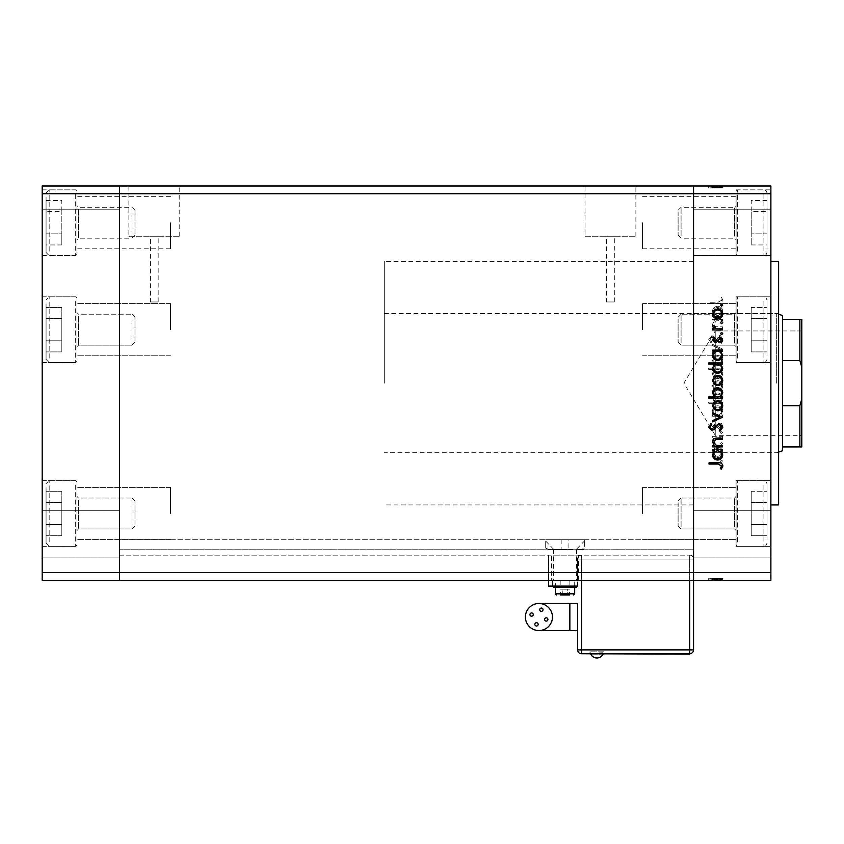 <?xml version="1.0" encoding="UTF-8"?>
<svg xmlns="http://www.w3.org/2000/svg" width="844" height="844" viewBox="0 0 844 844"><rect width="100%" height="100%" fill="white"/><g stroke="black" fill="none" stroke-linecap="round" stroke-linejoin="round"><path stroke-width="0.63" stroke-dasharray="4.22 3.17" d="M119.51 329.677L119.51 303.587L119.51 329.677M170.541 329.677L170.541 303.587L170.541 329.677M119.51 222.721L119.51 248.822L119.51 222.721M170.541 222.721L170.541 248.822L170.541 222.721M119.51 513.5L119.51 487.399L119.51 513.5M170.541 513.5L170.541 487.399L170.541 513.5M693.557 329.677L693.557 303.587L693.557 329.677M642.537 329.677L642.537 303.587L642.537 329.677M693.557 222.721L693.557 248.822L693.557 222.721M642.537 222.721L642.537 248.822L642.537 222.721M693.557 513.5L693.557 487.399L693.557 513.5M642.537 513.5L642.537 487.399L642.537 513.5M119.51 551.565L119.51 539.706L119.51 551.565M693.557 551.565L693.557 580.303L119.51 580.303L693.557 580.303L693.557 186.007L119.51 186.007L119.51 193.73L119.51 186.007L42.2 186.007L42.2 580.303L119.51 580.303L119.51 193.73L119.51 580.303L693.557 580.303L693.557 551.565M150.443 301.973L158.166 301.973L150.443 301.973L150.443 236.257L158.166 236.257L150.443 236.257M158.166 301.973L158.166 236.257M606.583 301.973L614.316 301.973L606.583 301.973L606.583 236.257L614.316 236.257L606.583 236.257M614.316 301.973L614.316 236.257M585.019 236.257L635.891 236.257L585.019 236.257L585.019 186.007L635.891 186.007L585.019 186.007M635.891 236.257L635.891 186.007M128.868 236.257L179.74 236.257L128.868 236.257L128.868 186.007L179.74 186.007L128.868 186.007M179.74 236.257L179.74 186.007M119.51 383.155L119.51 261.387L119.51 383.155M693.557 383.155L693.557 261.387L693.557 383.155M693.557 549.76L693.557 539.706L693.557 549.76L119.51 549.76L693.557 549.76M42.2 193.73L693.557 193.73L693.557 572.57L770.878 572.57L770.878 580.303L693.557 580.303L693.557 559.034L693.557 580.303L693.557 572.57L42.2 572.57M119.51 555.173L693.557 555.173L119.51 555.173M119.51 539.706L693.557 539.706L119.51 539.706M801.8 330.964L715.248 330.964L715.248 435.335L683.893 383.155L715.248 330.964L715.248 435.335L801.8 435.335L801.8 330.964L801.8 435.335M384.305 383.155L384.305 261.387L384.305 383.155M776.67 383.155L776.67 313.567L776.67 383.155M799.869 446.93L782.472 446.93L782.472 360.61L782.472 405.69L799.869 405.69L799.869 446.93L801.8 446.93L801.8 398.969L799.869 405.69M782.472 315.498L782.472 319.37L799.869 319.37L799.869 360.61L801.8 367.33L801.8 398.969M799.869 360.61L782.472 360.61L782.472 319.37M801.8 367.33L801.8 319.37L799.869 319.37M782.472 446.93L782.472 450.801M782.472 360.61L782.472 405.69M76.994 329.677L76.994 296.814L76.994 329.677M76.994 222.721L76.994 255.584L76.994 222.721M76.994 513.5L76.994 480.637L76.994 513.5M42.2 513.5L42.2 480.637L42.2 513.5M42.2 329.677L42.2 296.814L42.2 329.677M42.2 222.721L42.2 255.584L42.2 222.721M42.2 533.914L42.2 510.715L42.2 533.914M119.51 533.914L119.51 510.715L119.51 533.914M42.2 232.385L42.2 255.584L42.2 232.385M119.51 232.385L119.51 255.584L119.51 232.385M778.611 504.923L778.611 261.387M770.878 383.155L770.878 504.923L770.878 383.155M736.084 329.677L736.084 296.814L736.084 329.677M736.084 222.721L736.084 255.584L736.084 222.721M736.084 513.5L736.084 480.637L736.084 513.5M770.878 513.5L770.878 480.637L770.878 513.5M770.878 329.677L770.878 296.814L770.878 329.677M770.878 222.721L770.878 255.584L770.878 222.721M770.878 232.385L770.878 255.584L770.878 232.385M693.557 232.385L693.557 255.584L693.557 232.385M770.878 533.914L770.878 510.715L770.878 533.914M693.557 533.914L693.557 510.715L693.557 533.914M722.559 320.636L722.559 319.412L712.663 319.412L712.663 320.636L714.446 320.636L712.494 324.391C712.927 327.113 714.604 328.348 717.505 328.094L722.559 328.094L722.559 326.871L715.649 326.733L713.707 324.18L716.324 320.815L722.559 320.636L722.559 319.412L712.663 319.412L712.663 320.636L714.446 320.636L712.494 324.391C712.927 327.113 714.604 328.348 717.505 328.094L722.559 328.094L722.559 326.871L715.649 326.733L713.707 324.18L716.324 320.815L722.559 320.636M719.236 343.012L722.897 339.14L719.943 335.026L719.257 336.176L721.514 339.14L719.225 341.788L717.896 341.303L713.897 336.651L711.84 335.891L708.675 339.225L710.964 342.833L711.798 341.736L710.068 339.098L711.777 337.104L719.236 343.012L722.897 339.14L719.943 335.026L719.257 336.176L721.514 339.14L719.225 341.788L717.896 341.303L713.897 336.651L711.84 335.891L708.675 339.225L710.964 342.833L711.798 341.736L710.068 339.098L711.777 337.104L719.236 343.012M722.559 349.078L712.663 344.394L712.663 345.713L719.869 348.994L712.663 352.275L712.663 353.583L722.559 349.078L712.663 344.394L712.663 345.713L719.869 348.994L712.663 352.275L712.663 353.583L722.559 349.078M717.643 355.493L714.129 356.854L712.494 360.62L714.119 364.376L717.643 365.726C720.765 365.441 722.464 363.743 722.728 360.62C722.475 357.487 720.776 355.788 717.643 355.493L714.129 356.854L712.494 360.62L714.119 364.376L717.643 365.726C720.765 365.441 722.464 363.743 722.728 360.62C722.475 357.487 720.776 355.788 717.643 355.493M717.643 380.644L714.129 382.005L712.494 385.771L714.119 389.527L717.643 390.877C720.765 390.593 722.464 388.894 722.728 385.771C722.475 382.648 720.776 380.939 717.643 380.644L714.129 382.005L712.494 385.771L714.119 389.527L717.643 390.877C720.765 390.593 722.464 388.894 722.728 385.771C722.475 382.648 720.776 380.939 717.643 380.644M714.499 414.995L712.663 414.995L712.663 416.208L722.559 416.208L722.559 414.995L720.839 414.995L722.728 410.954C722.443 407.81 720.723 406.091 717.579 405.795C714.467 406.122 712.769 407.852 712.494 410.996L714.499 414.995L712.663 414.995L712.663 416.208L722.559 416.208L722.559 414.995L720.839 414.995L722.728 410.954C722.443 407.81 720.723 406.091 717.579 405.795C714.467 406.122 712.769 407.852 712.494 410.996L714.499 414.995M722.728 461.214L721.599 460.096L720.47 461.214L721.599 462.343L722.728 461.214L721.599 460.096L720.47 461.214L721.599 462.343L722.728 461.214M770.878 572.57L770.878 186.007L693.557 186.007L693.557 193.73L770.878 193.73M717.643 447.257L714.129 448.607L712.494 452.373L714.119 456.129L717.643 457.49C720.765 457.205 722.464 455.496 722.728 452.373C722.475 449.251 720.776 447.542 717.643 447.257L714.129 448.607L712.494 452.373L714.119 456.129L717.643 457.49C720.765 457.205 722.464 455.496 722.728 452.373C722.475 449.251 720.776 447.542 717.643 447.257M722.728 443.701L721.599 442.572L720.47 443.701L721.599 444.83L722.728 443.701L721.599 442.572L720.47 443.701L721.599 444.83L722.728 443.701M722.559 437.54L722.559 436.327L712.663 436.327L712.663 437.54L714.119 437.54L712.494 439.956L712.832 441.011L713.887 440.346L715.839 437.762L722.559 437.54L722.559 436.327L712.663 436.327L712.663 437.54L714.119 437.54L712.494 439.956L712.832 441.011L715.839 437.762L722.559 437.54M722.728 432.772L721.599 431.643L720.47 432.772L721.599 433.9L722.728 432.772L721.599 431.643L720.47 432.772L721.599 433.9L722.728 432.772M715.09 423.836L712.494 426.336L713.897 428.868L714.752 428.045L713.707 426.336L715.037 425.049L718.339 428.583L719.869 429.047L722.728 426.146L721.388 423.319L720.47 424.121L721.514 426.083L719.921 427.824L716.609 424.289L715.09 423.836L712.494 426.336L713.897 428.868L714.752 428.045L713.707 426.336L715.037 425.049L718.339 428.583L719.869 429.047L722.728 426.146L721.388 423.319L720.47 424.121L721.514 426.083L719.921 427.824L716.609 424.289L715.09 423.836M714.583 402.155L708.675 402.155L708.675 403.369L722.559 403.369L722.559 402.155L720.839 402.155L722.728 398.115C722.443 394.971 720.723 393.262 717.579 392.966C714.467 393.283 712.769 395.024 712.494 398.157L714.583 402.155L708.675 402.155L708.675 403.369L722.559 403.369L722.559 402.155L720.839 402.155L722.728 398.115C722.443 394.971 720.723 393.262 717.579 392.966C714.467 393.283 712.769 395.024 712.494 398.157L714.583 402.155M720.723 369.377L722.559 369.377L722.559 368.163L708.675 368.163L708.675 369.377L714.457 369.377L712.494 373.407C712.779 376.551 714.488 378.27 717.632 378.566C720.755 378.249 722.453 376.508 722.728 373.364L720.723 369.377L722.559 369.377L722.559 368.163L708.675 368.163L708.675 369.377L714.457 369.377L712.494 373.407C712.779 376.551 714.488 378.27 717.632 378.566C720.755 378.249 722.453 376.508 722.728 373.364L720.723 369.377M714.499 315.424L712.663 315.424L712.663 316.637L722.559 316.637L722.559 315.424L720.839 315.424L722.728 311.394C722.443 308.25 720.723 306.53 717.579 306.235C714.467 306.562 712.769 308.292 712.494 311.425L714.499 315.424L712.663 315.424L712.663 316.637L722.559 316.637L722.559 315.424L720.839 315.424L722.728 311.394C722.443 308.25 720.723 306.53 717.579 306.235C714.467 306.562 712.769 308.292 712.494 311.425L714.499 315.424M721.514 300.369L718.022 302.247L709.023 302.247L709.023 303.46L718.16 303.46C720.871 303.829 722.453 302.774 722.897 300.306L721.335 297.035L720.301 297.753L721.514 300.369L718.022 302.247L709.023 302.247L709.023 303.46L718.16 303.46C720.871 303.829 722.453 302.774 722.897 300.306L721.335 297.035L720.301 297.753L721.514 300.369M712.832 578.362L722.559 578.362L722.559 580.303L712.494 580.303L722.897 580.303L708.675 580.303L722.728 580.303L708.675 580.303L722.728 580.303L712.494 580.303L722.559 580.303L722.559 578.362L712.663 578.362L712.663 580.303L712.663 578.362L714.119 578.362L714.129 580.303L714.119 578.362L712.494 578.362L712.494 580.303L712.494 578.362L717.643 578.362L717.643 580.303L713.707 580.303L721.514 580.303L709.023 580.303L722.897 580.303L713.707 580.303L721.514 580.303L713.707 580.303L721.514 580.303L713.707 580.303L721.514 580.303L713.707 580.303L721.514 580.303L717.643 580.303L717.643 578.362L722.728 578.362L722.728 580.303L722.728 578.362L721.599 578.362L721.599 580.303L721.599 578.362L720.47 578.362L720.47 580.303L720.47 578.362L722.728 578.362L714.129 578.362L714.119 580.303L714.129 578.362L712.494 578.362L712.832 580.303M712.832 187.938L722.559 187.938L722.559 186.007L712.494 186.007L722.897 186.007L708.675 186.007L722.728 186.007L708.675 186.007L722.728 186.007L712.494 186.007L722.559 186.007L722.559 187.938L712.663 187.938L712.663 186.007L712.663 187.938L714.119 187.938L714.129 186.007L714.119 187.938L712.494 187.938L712.494 186.007L712.494 187.938L717.643 187.938L717.643 186.007L713.707 186.007L721.514 186.007L709.023 186.007L722.897 186.007L713.707 186.007L721.514 186.007L713.707 186.007L721.514 186.007L713.707 186.007L721.514 186.007L713.707 186.007L721.514 186.007L717.643 186.007L717.643 187.938L722.728 187.938L722.728 186.007L722.728 187.938L721.599 187.938L721.599 186.007L721.599 187.938L720.47 187.938L720.47 186.007L720.47 187.938L722.728 187.938L714.129 187.938L714.119 186.007L714.129 187.938L712.494 187.938L712.832 186.007M778.611 383.155L778.611 452.732L778.611 383.155M721.388 187.938L712.494 187.938L717.643 187.938L717.643 186.007L717.643 187.938L717.643 186.007L717.643 187.938L722.728 187.938L722.728 186.007L722.728 187.938L721.599 187.938L721.599 186.007L721.599 187.938L720.47 187.938L722.728 187.938L721.599 187.938L721.599 186.007L721.599 187.938L720.47 187.938L720.47 186.007L720.47 187.938L722.728 187.938L722.728 186.007L722.728 187.938L721.388 187.938L721.388 186.007M715.037 187.938L722.728 187.938L712.494 187.938L714.752 187.938L713.707 187.938L713.707 186.007L717.6 186.007L713.707 186.007L713.707 187.938L713.707 186.007L713.707 187.938L715.037 187.938L715.037 186.007M714.583 187.938L722.728 187.938L717.643 187.938L721.514 187.938L721.514 186.007L717.632 186.007L721.514 186.007L721.514 187.938L717.632 187.938L721.514 187.938L721.514 186.007L721.514 187.938L713.707 187.938L717.6 187.938L717.632 186.007L717.6 187.938L721.514 187.938L712.494 187.938L712.494 186.007L712.494 187.938L714.499 187.938L714.499 186.007L714.499 187.938L712.663 187.938L712.663 186.007L712.663 187.938L722.559 187.938L722.559 186.007L722.559 187.938L720.839 187.938L720.839 186.007L720.839 187.938L722.728 187.938L722.728 186.007L722.728 187.938L717.579 187.938L717.579 186.007L717.579 187.938L712.494 187.938L712.494 186.007L712.494 187.938L714.583 187.938L714.583 186.007M713.887 187.938L713.887 186.007M715.839 187.938L715.839 186.007M711.84 187.938L722.897 187.938L713.897 187.938L713.897 186.007L713.897 187.938L711.84 187.938L711.84 186.007M714.752 187.938L714.752 186.007M715.934 187.938L715.934 186.007M718.339 187.938L718.339 186.007M719.869 187.938L719.869 186.007L719.869 187.938L712.663 187.938L712.663 186.007L712.663 187.938L719.869 187.938M719.921 187.938L719.921 186.007L719.943 187.938M715.649 187.938L718.982 187.938L718.982 186.007L718.982 187.938L722.559 187.938L722.559 186.007L722.559 187.938L722.559 186.007L722.559 187.938L722.559 186.007L722.559 187.938L712.663 187.938L712.663 186.007L712.663 187.938L722.559 187.938L722.559 186.007L722.559 187.938L712.663 187.938L712.663 186.007L712.663 187.938L714.446 187.938L714.457 186.007L714.446 187.938L712.494 187.938L712.494 186.007L712.494 187.938L712.494 186.007L712.494 187.938L722.559 187.938L722.559 186.007L722.559 187.938L715.649 187.938L715.649 186.007M717.959 187.938L717.959 186.007M716.609 187.938L716.609 186.007M715.09 187.938L715.09 186.007M708.675 187.938L708.675 186.007M717.632 187.938L717.632 186.007L717.59 187.938L717.632 186.007L717.632 187.938L721.514 187.938L721.514 186.007L721.514 187.938L721.514 186.007L721.514 187.938L713.707 187.938L713.707 186.007L713.707 187.938L713.707 186.007L713.707 187.938L713.707 186.007L713.707 187.938L717.6 187.938L717.6 186.007M714.119 187.938L714.119 186.007M717.643 187.938L717.643 186.007L717.643 187.938M722.728 187.938L712.494 187.938L722.728 187.938L722.728 186.007M720.723 187.938L720.723 186.007M721.335 187.938L709.023 187.938L722.897 187.938L722.897 186.007L722.897 187.938L721.335 187.938L721.335 186.007M719.257 187.938L719.257 186.007L719.236 187.938M717.896 187.938L717.896 186.007M710.964 187.938L710.964 186.007M711.798 187.938L711.798 186.007M710.068 187.938L710.068 186.007M711.777 187.938L711.777 186.007M713.528 187.938L713.528 186.007M714.868 187.938L714.868 186.007M716.324 187.938L716.324 186.007M712.663 187.938L712.663 186.007L712.663 187.938M722.559 187.938L722.559 186.007L722.559 187.938M720.839 187.938L720.839 186.007M717.579 187.938L717.579 186.007M721.514 187.938L721.514 186.007L721.514 187.938M709.023 187.938L709.023 186.007L709.023 187.938M720.301 187.938L720.301 186.007M721.314 187.938L721.314 186.007M721.388 578.362L712.494 578.362L717.643 578.362L717.643 580.303L717.643 578.362L717.643 580.303L717.643 578.362L722.728 578.362L722.728 580.303L722.728 578.362L721.599 578.362L721.599 580.303L721.599 578.362L720.47 578.362L722.728 578.362L721.599 578.362L721.599 580.303L721.599 578.362L720.47 578.362L720.47 580.303L720.47 578.362L722.728 578.362L722.728 580.303L722.728 578.362L721.388 578.362L721.388 580.303M715.037 578.362L722.728 578.362L712.494 578.362L714.752 578.362L713.707 578.362L713.707 580.303L717.6 580.303L713.707 580.303L713.707 578.362L713.707 580.303L713.707 578.362L715.037 578.362L715.037 580.303M714.583 578.362L722.728 578.362L717.643 578.362L721.514 578.362L721.514 580.303L717.632 580.303L721.514 580.303L721.514 578.362L717.632 578.362L721.514 578.362L721.514 580.303L721.514 578.362L713.707 578.362L717.6 578.362L717.632 580.303L717.6 578.362L721.514 578.362L712.494 578.362L712.494 580.303L712.494 578.362L714.499 578.362L714.499 580.303L714.499 578.362L712.663 578.362L712.663 580.303L712.663 578.362L722.559 578.362L722.559 580.303L722.559 578.362L720.839 578.362L720.839 580.303L720.839 578.362L722.728 578.362L722.728 580.303L722.728 578.362L717.579 578.362L717.579 580.303L717.579 578.362L712.494 578.362L712.494 580.303L712.494 578.362L714.583 578.362L714.583 580.303M713.887 578.362L713.887 580.303M715.839 578.362L715.839 580.303M711.84 578.362L722.897 578.362L713.897 578.362L713.897 580.303L713.897 578.362L711.84 578.362L711.84 580.303M714.752 578.362L714.752 580.303M715.934 578.362L715.934 580.303M718.339 578.362L718.339 580.303M719.869 578.362L719.869 580.303L719.869 578.362L712.663 578.362L712.663 580.303L712.663 578.362L719.869 578.362M719.921 578.362L719.921 580.303L719.943 578.362M715.649 578.362L718.982 578.362L718.982 580.303L718.982 578.362L722.559 578.362L722.559 580.303L722.559 578.362L722.559 580.303L722.559 578.362L722.559 580.303L722.559 578.362L712.663 578.362L712.663 580.303L712.663 578.362L722.559 578.362L722.559 580.303L722.559 578.362L712.663 578.362L712.663 580.303L712.663 578.362L714.446 578.362L714.457 580.303L714.446 578.362L712.494 578.362L712.494 580.303L712.494 578.362L712.494 580.303L712.494 578.362L722.559 578.362L722.559 580.303L722.559 578.362L715.649 578.362L715.649 580.303M717.959 578.362L717.959 580.303M716.609 578.362L716.609 580.303M715.09 578.362L715.09 580.303M708.675 578.362L708.675 580.303M717.632 578.362L717.632 580.303L717.59 578.362L717.632 580.303L717.632 578.362L721.514 578.362L721.514 580.303L721.514 578.362L721.514 580.303L721.514 578.362L713.707 578.362L713.707 580.303L713.707 578.362L713.707 580.303L713.707 578.362L713.707 580.303L713.707 578.362L717.6 578.362L717.6 580.303M714.119 578.362L714.119 580.303M717.643 578.362L717.643 580.303L717.643 578.362M722.728 578.362L712.494 578.362L722.728 578.362L722.728 580.303M720.723 578.362L720.723 580.303M721.335 578.362L709.023 578.362L722.897 578.362L722.897 580.303L722.897 578.362L721.335 578.362L721.335 580.303M719.257 578.362L719.257 580.303L719.236 578.362M717.896 578.362L717.896 580.303M710.964 578.362L710.964 580.303M711.798 578.362L711.798 580.303M710.068 578.362L710.068 580.303M711.777 578.362L711.777 580.303M713.528 578.362L713.528 580.303M714.868 578.362L714.868 580.303M716.324 578.362L716.324 580.303M712.663 578.362L712.663 580.303L712.663 578.362M722.559 578.362L722.559 580.303L722.559 578.362M720.839 578.362L720.839 580.303M717.579 578.362L717.579 580.303M721.514 578.362L721.514 580.303L721.514 578.362M709.023 578.362L709.023 580.303L709.023 578.362M720.301 578.362L720.301 580.303M721.314 578.362L721.314 580.303M721.599 306.214L720.47 305.085L721.599 303.956L722.728 305.085L721.599 306.214M714.129 317.692L712.494 313.926L714.119 310.17L717.643 308.809C720.765 309.094 722.464 310.803 722.728 313.926C722.475 317.049 720.776 318.758 717.643 319.043L714.129 317.692M721.514 313.926C721.314 311.541 720.027 310.244 717.643 310.022C715.258 310.244 713.95 311.541 713.707 313.926C713.95 316.31 715.258 317.608 717.643 317.829C720.027 317.608 721.314 316.31 721.514 313.926M721.599 323.727L720.47 322.598L721.599 321.469L722.728 322.598L721.599 323.727M722.559 329.972L712.663 329.972L712.663 328.759L714.119 328.759L712.494 326.343L712.832 325.288L715.839 328.538L722.559 328.759L722.559 329.972M721.599 334.657L720.47 333.528L721.599 332.399L722.728 333.528L721.599 334.657M712.494 339.963L713.897 337.431L714.752 338.254L713.707 339.963L715.037 341.25L718.339 337.716L719.869 337.262L722.728 340.153L721.388 342.981L720.47 342.179L721.514 340.216L719.921 338.476L716.609 342.01L715.09 342.464L712.494 339.963M712.663 351.304L712.663 350.091L722.559 350.091L722.559 351.304L720.839 351.304L722.728 355.345C722.443 358.489 720.723 360.209 717.579 360.504C714.467 360.177 712.769 358.447 712.494 355.313L714.499 351.304L712.663 351.304M721.514 355.303C721.335 352.866 720.037 351.537 717.632 351.304C715.206 351.526 713.897 352.855 713.707 355.292C713.908 357.698 715.206 359.027 717.6 359.291C719.985 359.027 721.293 357.698 721.514 355.303M708.675 364.144L708.675 362.931L722.559 362.931L722.559 364.144L720.839 364.144L722.728 368.184C722.443 371.328 720.723 373.048 717.579 373.333C714.467 373.016 712.769 371.286 712.494 368.142L714.583 364.144L708.675 364.144M721.514 368.142C721.335 365.705 720.037 364.376 717.632 364.144C715.206 364.365 713.897 365.695 713.707 368.132C713.908 370.537 715.206 371.866 717.6 372.12C719.985 371.866 721.293 370.537 721.514 368.142M714.129 384.294L712.494 380.528L714.119 376.772L717.643 375.422C720.765 375.707 722.464 377.405 722.728 380.528C722.475 383.661 720.776 385.36 717.643 385.655L714.129 384.294M721.514 380.538C721.314 378.154 720.027 376.857 717.643 376.635C715.258 376.857 713.95 378.154 713.707 380.538C713.95 382.923 715.258 384.22 717.643 384.442C720.027 384.22 721.314 382.912 721.514 380.538M722.559 396.923L722.559 398.146L708.675 398.146L708.675 396.923L714.457 396.923L712.494 392.893C712.779 389.749 714.488 388.029 717.632 387.734C720.755 388.061 722.453 389.791 722.728 392.935L720.723 396.923L722.559 396.923M713.707 392.924C713.897 395.361 715.184 396.691 717.59 396.923C720.016 396.712 721.325 395.382 721.514 392.945C721.314 390.54 720.016 389.211 717.632 388.947C715.237 389.211 713.929 390.529 713.707 392.924M714.129 409.445L712.494 405.679L714.119 401.923L717.643 400.573C720.765 400.858 722.464 402.556 722.728 405.679C722.475 408.812 720.776 410.511 717.643 410.806L714.129 409.445M721.514 405.69C721.314 403.305 720.027 402.008 717.643 401.786C715.258 402.008 713.95 403.305 713.707 405.69C713.95 408.074 715.258 409.372 717.643 409.593C720.027 409.372 721.314 408.063 721.514 405.69M722.559 417.4L712.663 421.905L712.663 420.586L719.869 417.305L712.663 414.024L712.663 412.716L722.559 417.4M722.897 427.159L719.943 431.273L719.257 430.134L721.514 427.159L719.225 424.511L717.896 424.996L713.897 429.649L711.84 430.408L708.675 427.075L710.964 423.466L711.798 424.564L710.068 427.212L711.777 429.195L719.236 423.298L722.897 427.159M722.559 446.887L712.663 446.887L712.663 445.674L714.446 445.674L712.494 441.908C712.927 439.186 714.604 437.952 717.505 438.215L722.559 438.215L722.559 439.429L715.649 439.566L713.707 442.119L716.324 445.484L722.559 445.674L722.559 446.887M712.663 450.875L712.663 449.662L722.559 449.662L722.559 450.875L720.839 450.875L722.728 454.916C722.443 458.06 720.723 459.769 717.579 460.064C714.467 459.737 712.769 458.007 712.494 454.874L714.499 450.875L712.663 450.875M721.514 454.863C721.335 452.437 720.037 451.097 717.632 450.875C715.206 451.097 713.897 452.416 713.707 454.853C713.908 457.258 715.206 458.598 717.6 458.851C719.985 458.587 721.293 457.258 721.514 454.863M718.022 464.052L709.023 464.052L709.023 462.839L718.16 462.839C720.871 462.47 722.453 463.525 722.897 465.993L721.335 469.264L720.301 468.547L721.514 465.93L718.022 464.052M721.514 452.373C721.314 454.758 720.027 456.055 717.643 456.277C715.258 456.055 713.95 454.758 713.707 452.373C713.95 449.989 715.258 448.691 717.643 448.47C720.027 448.691 721.314 449.989 721.514 452.373C721.314 454.758 720.027 456.055 717.643 456.277C715.258 456.055 713.95 454.758 713.707 452.373C713.95 449.989 715.258 448.691 717.643 448.47C720.027 448.691 721.314 449.989 721.514 452.373M721.514 410.996C721.335 413.433 720.037 414.763 717.632 414.995C715.206 414.773 713.897 413.444 713.707 411.007C713.908 408.601 715.206 407.272 717.6 407.008C719.985 407.272 721.293 408.601 721.514 410.996C721.335 413.433 720.037 414.763 717.632 414.995C715.206 414.773 713.897 413.444 713.707 411.007C713.908 408.601 715.206 407.272 717.6 407.008C719.985 407.272 721.293 408.601 721.514 410.996M721.514 398.157C721.335 400.594 720.037 401.934 717.632 402.155C715.206 401.934 713.897 400.605 713.707 398.168C713.908 395.762 715.206 394.433 717.6 394.18C719.985 394.443 721.293 395.762 721.514 398.157C721.335 400.594 720.037 401.934 717.632 402.155C715.206 401.934 713.897 400.605 713.707 398.168C713.908 395.762 715.206 394.433 717.6 394.18C719.985 394.443 721.293 395.762 721.514 398.157M721.514 385.761C721.314 388.145 720.027 389.443 717.643 389.664C715.258 389.443 713.95 388.145 713.707 385.761C713.95 383.387 715.258 382.079 717.643 381.857C720.027 382.079 721.314 383.387 721.514 385.761C721.314 388.145 720.027 389.443 717.643 389.664C715.258 389.443 713.95 388.145 713.707 385.761C713.95 383.387 715.258 382.079 717.643 381.857C720.027 382.079 721.314 383.387 721.514 385.761M713.707 373.375C713.897 370.938 715.184 369.609 717.59 369.377C720.016 369.588 721.325 370.917 721.514 373.354C721.314 375.759 720.016 377.089 717.632 377.352C715.237 377.099 713.929 375.77 713.707 373.375C713.897 370.938 715.184 369.609 717.59 369.377C720.016 369.588 721.325 370.917 721.514 373.354C721.314 375.759 720.016 377.089 717.632 377.352C715.237 377.099 713.929 375.77 713.707 373.375M721.514 360.61C721.314 362.994 720.027 364.291 717.643 364.513C715.258 364.291 713.95 362.994 713.707 360.61C713.95 358.225 715.258 356.928 717.643 356.706C720.027 356.928 721.314 358.236 721.514 360.61C721.314 362.994 720.027 364.291 717.643 364.513C715.258 364.291 713.95 362.994 713.707 360.61C713.95 358.225 715.258 356.928 717.643 356.706C720.027 356.928 721.314 358.236 721.514 360.61M721.514 311.436C721.335 313.873 720.037 315.202 717.632 315.424C715.206 315.213 713.897 313.884 713.707 311.447C713.908 309.041 715.206 307.701 717.6 307.448C719.985 307.712 721.293 309.041 721.514 311.436C721.335 313.873 720.037 315.202 717.632 315.424C715.206 315.213 713.897 313.884 713.707 311.447C713.908 309.041 715.206 307.701 717.6 307.448C719.985 307.712 721.293 309.041 721.514 311.436M525.411 617.017A13.525 13.525 0 0 0 538.936 630.552A13.525 13.525 0 0 0 552.461 617.017A13.525 13.525 0 0 0 538.936 603.492A13.525 13.525 0 0 0 525.411 617.017A13.525 13.525 0 0 1 538.936 603.492M603.08 654.132L590.758 654.132L603.08 654.132M534.853 624.36A1.646 1.646 0 0 0 536.499 626.005A1.646 1.646 0 0 0 538.145 624.36A1.646 1.646 0 0 0 536.499 622.714A1.646 1.646 0 0 0 534.853 624.36M544.633 619.454A1.646 1.646 0 0 0 546.268 621.1A1.646 1.646 0 0 0 547.914 619.454A1.646 1.646 0 0 0 546.268 617.819A1.646 1.646 0 0 0 544.633 619.454M539.727 609.684A1.646 1.646 0 0 0 541.373 611.33A1.646 1.646 0 0 0 543.019 609.684A1.646 1.646 0 0 0 541.373 608.039A1.646 1.646 0 0 0 539.727 609.684M529.958 614.59A1.646 1.646 0 0 0 531.593 616.226A1.646 1.646 0 0 0 533.239 614.59A1.646 1.646 0 0 0 531.593 612.944A1.646 1.646 0 0 0 529.958 614.59M565.026 580.303L553.432 580.303L565.026 580.303M553.432 586.485L576.621 586.485M553.432 587.255L576.621 587.255M560.564 589.186L562.8 589.186L560.564 589.186L560.564 594.988L569.489 594.988L567.263 594.988L569.489 594.988L569.489 589.186L567.263 589.186L569.489 589.186M565.026 549.37L553.432 549.37L565.026 549.37M551.501 580.303L578.562 580.303L551.501 580.303L551.501 555.173L578.562 555.173L551.501 555.173M578.562 580.303L578.562 555.173M555.363 586.095L574.69 586.095L555.363 586.095L555.363 580.303L574.69 580.303L555.363 580.303M574.69 586.095L574.69 580.303M577.591 586.095L577.591 559.034L577.591 586.095L548.6 586.095L548.6 555.173L552.461 555.173L548.6 555.173L548.6 580.303M577.591 603.492L577.591 630.552L577.591 603.492M689.696 580.303L689.696 559.034L577.591 559.034L577.591 580.303L577.591 559.034A3.861 3.861 0 0 1 581.463 555.173L689.696 555.173L581.463 555.173A3.861 3.861 0 0 0 577.591 559.034A3.861 3.861 0 0 1 581.463 555.173A3.861 3.861 0 0 0 577.591 559.034A3.861 3.861 0 0 1 581.463 555.173A3.861 3.861 0 0 0 577.591 559.034L581.463 559.034L581.463 580.303M584.354 541.088L584.354 547.956L583.394 549.37L581.685 549.37L584.354 547.956L584.354 539.706L584.354 541.088L576.294 549.37L583.394 549.37M568.898 539.706L545.699 539.706L584.354 539.706L568.898 539.706L568.898 549.37L546.669 549.37L548.368 549.37L545.699 547.956L546.669 549.37M553.759 549.37L545.699 541.088L545.699 547.956L545.699 541.088M568.898 549.37L581.685 549.37M561.165 539.706L561.165 549.37L548.368 549.37M561.165 549.37L576.294 549.37M562.8 594.988L567.263 594.988L562.8 594.988L562.8 589.186L567.263 589.186L567.263 594.988L567.263 589.186L562.8 589.186L562.8 594.988M565.026 586.485L569.858 586.485L565.026 586.485M689.696 555.173A3.861 3.861 0 0 1 693.557 559.034L689.696 559.034L689.696 649.88L581.463 649.88L581.463 559.034L689.696 559.034L689.696 555.173A3.861 3.861 0 0 1 693.557 559.034A3.861 3.861 0 0 0 689.696 555.173L689.696 559.034L693.557 559.034M581.463 653.741L689.696 654.132L689.696 649.88L693.557 649.88A3.861 3.861 0 0 1 689.696 653.741L581.463 653.741L581.463 649.88L577.591 649.88M603.882 651.811L589.967 651.811L603.882 651.811L603.882 653.741L589.967 653.741L603.882 653.741M589.967 651.811L589.967 653.741M603.682 651.811L590.156 651.811L603.682 652.201A6.847 6.847 0 0 1 603.26 653.741L590.589 653.741L603.26 653.741M590.156 651.811L590.156 652.201A6.847 6.847 0 0 0 590.589 653.741M736.084 498.762L736.084 530.507L736.084 498.762M678.101 502.686L678.101 525.981L678.101 502.686M681.076 526.888L681.076 498.034L681.076 526.888M736.084 486.176L736.084 545.034L736.084 486.176M737.403 541.953L737.403 480.637L737.403 541.953M767.006 539.274L767.006 483.728L767.006 539.274M767.006 524.609L767.006 491.271L767.006 535.718L767.006 524.609L751.234 524.609L751.234 535.718L751.234 524.609L767.006 524.609L751.234 524.609L751.234 502.38L751.234 535.718L767.006 535.718L751.234 535.718L751.234 524.609L767.006 524.609M751.234 502.38L767.006 502.38L767.006 491.271L767.006 502.38L751.234 502.38L751.234 491.271L751.234 524.609L751.234 502.38L767.006 502.38L751.234 502.38L751.234 491.271L767.006 491.271L751.234 491.271L751.234 502.38M736.084 314.949L736.084 346.684L736.084 314.949M678.101 318.863L678.101 342.158L678.101 318.863M681.076 343.065L681.076 314.211L681.076 343.065M736.084 302.363L736.084 361.221L736.084 302.363M737.403 358.13L737.403 296.814L737.403 358.13M767.006 355.451L767.006 299.905L767.006 355.451M767.006 340.786L767.006 307.448L767.006 351.906L767.006 340.786L751.234 340.786L751.234 351.906L751.234 340.786L767.006 340.786L751.234 340.786L751.234 318.557L751.234 351.906L767.006 351.906L751.234 351.906L751.234 340.786L767.006 340.786M751.234 318.557L767.006 318.557L767.006 307.448L767.006 318.557L751.234 318.557L751.234 307.448L751.234 340.786L751.234 318.557L767.006 318.557L751.234 318.557L751.234 307.448L767.006 307.448L751.234 307.448L751.234 318.557M736.084 207.993L736.084 239.738L736.084 207.993M678.101 211.907L678.101 235.212L678.101 211.907M681.076 236.12L681.076 207.265L681.076 236.12M736.084 195.407L736.084 254.266L736.084 195.407M737.403 251.185L737.403 189.868L737.403 251.185M767.006 248.505L767.006 192.959L767.006 248.505M767.006 233.841L767.006 211.612L767.006 244.95L767.006 233.841L751.234 233.841L751.234 244.95L751.234 233.841L767.006 233.841M767.006 200.503L767.006 211.612L767.006 200.503L751.234 200.503L751.234 233.841L751.234 211.612L767.006 211.612L751.234 211.612L751.234 200.503M751.234 244.95L767.006 244.95M76.994 528.228L76.994 496.483L76.994 528.228M134.977 524.303L134.977 501.009L134.977 524.303M132.002 500.102L132.002 528.956L132.002 500.102M76.994 540.814L76.994 481.956L76.994 540.814M75.675 485.036L75.675 546.353L75.675 485.036M46.061 487.716L46.061 543.262L46.061 487.716M46.061 524.609L46.061 491.271L46.061 524.609L61.834 524.609L61.834 502.38L61.834 524.609L46.061 524.609L61.834 524.609L61.834 535.718L61.834 502.38L46.061 502.38L46.061 491.271L46.061 502.38L61.834 502.38L61.834 491.271L61.834 524.609L46.061 524.609M61.834 491.271L46.061 491.271L61.834 491.271L61.834 502.38L46.061 502.38L61.834 502.38L61.834 491.271M61.834 535.718L46.061 535.718L61.834 535.718L61.834 524.609L61.834 535.718M76.994 344.405L76.994 312.67L76.994 344.405M134.977 340.491L134.977 317.186L134.977 340.491M132.002 316.289L132.002 345.143L132.002 316.289M76.994 356.991L76.994 298.132L76.994 356.991M75.675 301.224L75.675 362.53L75.675 301.224M46.061 303.893L46.061 359.438L46.061 303.893M46.061 340.786L46.061 307.448L46.061 340.786L61.834 340.786L61.834 318.557L61.834 340.786L46.061 340.786L61.834 340.786L61.834 351.906L61.834 318.557L46.061 318.557L46.061 307.448L46.061 318.557L61.834 318.557L61.834 307.448L61.834 340.786L46.061 340.786M61.834 307.448L46.061 307.448L61.834 307.448L61.834 318.557L46.061 318.557L61.834 318.557L61.834 307.448M61.834 351.906L46.061 351.906L61.834 351.906L61.834 340.786L61.834 351.906M76.994 237.459L76.994 205.714L76.994 237.459M134.977 233.535L134.977 210.24L134.977 233.535M132.002 209.333L132.002 238.187L132.002 209.333M76.994 250.046L76.994 191.187L76.994 250.046M75.675 194.268L75.675 255.584L75.675 194.268M46.061 196.947L46.061 252.493L46.061 196.947M46.061 233.841L46.061 211.612L46.061 233.841L61.834 233.841L61.834 211.612L61.834 233.841L46.061 233.841M46.061 200.503L46.061 211.612L46.061 200.503L61.834 200.503L61.834 211.612L46.061 211.612L61.834 211.612L61.834 200.503M61.834 244.95L61.834 233.841L61.834 244.95L46.061 244.95M716.957 187.938L716.957 186.007M715.733 187.938L715.733 186.007M717.505 187.938L717.505 186.007M717.906 187.938L717.906 186.007M718.022 187.938L718.022 186.007M718.16 187.938L718.16 186.007M716.957 578.362L716.957 580.303M715.733 578.362L715.733 580.303M717.505 578.362L717.505 580.303M717.906 578.362L717.906 580.303M718.022 578.362L718.022 580.303M718.16 578.362L718.16 580.303M569.858 603.492L569.858 630.552M555.363 593.828L574.69 593.828M552.461 580.303L552.461 586.095M581.463 559.034L581.463 555.173L581.463 559.034M693.557 649.88A3.861 3.861 0 0 1 689.696 653.741M734.533 526.888L734.533 498.034L734.533 526.888M763.915 485.036L763.915 546.353L763.915 485.036M734.533 343.065L734.533 314.211L734.533 343.065M763.915 301.224L763.915 362.53L763.915 301.224M734.533 236.12L734.533 207.265L734.533 236.12M763.915 194.268L763.915 255.584L763.915 194.268M78.534 500.102L78.534 528.956L78.534 500.102M49.163 541.953L49.163 480.637L49.163 541.953M78.534 316.289L78.534 345.143L78.534 316.289M49.163 358.13L49.163 296.814L49.163 358.13M78.534 209.333L78.534 238.187L78.534 209.333M49.163 251.185L49.163 189.868L49.163 251.185M170.541 303.587L76.994 303.587L170.541 303.587M170.541 196.631L76.994 196.631M170.541 487.399L76.994 487.399L170.541 487.399M642.537 303.587L736.084 303.587L642.537 303.587M642.537 196.631L736.084 196.631M642.537 487.399L736.084 487.399L642.537 487.399M693.557 261.387L384.305 261.387M693.557 504.923L384.305 504.923M642.537 539.59L736.084 539.59L642.537 539.59M642.537 355.767L736.084 355.767L642.537 355.767M642.537 248.822L736.084 248.822M170.541 539.59L76.994 539.59L170.541 539.59M170.541 355.767L76.994 355.767L170.541 355.767M170.541 248.822L76.994 248.822M384.305 313.567L776.67 313.567L778.611 314.211M778.611 452.089L776.67 452.732L384.305 452.732M42.2 480.637L76.994 480.637L42.2 480.637M42.2 296.814L76.994 296.814L42.2 296.814M42.2 189.868L76.994 189.868M119.51 510.715L42.2 510.715L119.51 510.715M119.51 209.196L42.2 209.196L119.51 209.196M119.51 557.103L42.2 557.103L119.51 557.103M42.2 255.584L76.994 255.584M42.2 362.53L76.994 362.53L42.2 362.53M42.2 546.353L76.994 546.353L42.2 546.353M693.557 313.567L778.611 313.567M736.084 480.637L770.878 480.637L736.084 480.637M736.084 296.814L770.878 296.814L736.084 296.814M736.084 189.868L770.878 189.868M693.557 209.196L770.878 209.196L693.557 209.196M693.557 510.715L770.878 510.715L693.557 510.715M693.557 255.584L770.878 255.584L693.557 255.584M693.557 557.103L770.878 557.103L693.557 557.103M736.084 362.53L770.878 362.53L736.084 362.53M736.084 255.584L770.878 255.584M736.084 546.353L770.878 546.353L736.084 546.353M693.557 452.732L778.611 452.732M560.194 580.303L560.194 586.095M553.432 549.37L553.432 580.303M576.621 549.37L576.621 580.303M569.858 580.303L569.858 586.095M734.533 498.034L736.084 496.483L734.533 498.034L681.076 498.034L734.533 498.034M678.101 525.981L681.076 528.956L734.533 528.956L736.084 530.507L734.533 528.956L681.076 528.956L678.101 525.981M736.084 545.034L737.403 546.353L763.915 546.353C765.065 545.277 764.738 548.4 767.006 543.262C764.738 548.4 765.065 545.277 763.915 546.353L737.403 546.353L736.084 545.034M737.403 480.637L763.915 480.637C764.558 479.772 765.592 480.795 767.006 483.728C765.592 480.795 764.558 479.772 763.915 480.637L737.403 480.637L736.084 481.956L737.403 480.637M678.101 501.009L681.076 498.034L678.101 501.009M734.533 314.211L736.084 312.67L734.533 314.211L681.076 314.211L734.533 314.211M678.101 342.158L681.076 345.143L734.533 345.143L736.084 346.684L734.533 345.143L681.076 345.143L678.101 342.158M736.084 361.221L737.403 362.53L763.915 362.53C764.558 363.405 765.592 362.371 767.006 359.438C765.592 362.371 764.558 363.405 763.915 362.53L737.403 362.53L736.084 361.221M737.403 296.814L763.915 296.814C764.622 295.97 765.656 296.993 767.006 299.905C765.592 296.982 764.558 295.949 763.915 296.814L737.403 296.814L736.084 298.132L737.403 296.814M678.101 317.186L681.076 314.211L678.101 317.186M678.101 210.24L681.076 207.265L734.533 207.265L736.084 205.714M678.101 235.212L681.076 238.187L734.533 238.187L736.084 239.738M736.084 254.266L737.403 255.584L763.915 255.584C765.213 255.922 766.246 254.888 767.006 252.493M736.084 191.187L737.403 189.868L763.915 189.868C765.213 189.531 766.246 190.565 767.006 192.959M78.534 498.034L76.994 496.483L78.534 498.034L132.002 498.034L78.534 498.034M134.977 525.981L132.002 528.956L78.534 528.956L76.994 530.507L78.534 528.956L132.002 528.956L134.977 525.981M76.994 545.034L75.675 546.353L49.163 546.353L46.061 543.262L49.163 546.353L75.675 546.353L76.994 545.034M75.675 480.637L49.163 480.637L46.061 483.728L49.163 480.637L75.675 480.637L76.994 481.956L75.675 480.637M134.977 501.009L132.002 498.034L134.977 501.009M78.534 314.211L76.994 312.67L78.534 314.211L132.002 314.211L78.534 314.211M134.977 342.158L132.002 345.143L78.534 345.143L76.994 346.684L78.534 345.143L132.002 345.143L134.977 342.158M76.994 361.221L75.675 362.53L49.163 362.53L46.061 359.438L49.163 362.53L75.675 362.53L76.994 361.221M75.675 296.814L49.163 296.814L46.061 299.905L49.163 296.814L75.675 296.814L76.994 298.132L75.675 296.814M134.977 317.186L132.002 314.211L134.977 317.186M134.977 210.24L132.002 207.265L78.534 207.265L76.994 205.714M134.977 235.212L132.002 238.187L78.534 238.187L76.994 239.738M76.994 254.266L75.675 255.584L49.163 255.584L46.061 252.493M76.994 191.187L75.675 189.868L49.163 189.868L46.061 192.959"/><path stroke-width="1.27" d="M770.878 193.73L770.878 572.57L119.51 572.57L119.51 193.73L770.878 193.73L770.878 186.007L693.557 186.007L693.557 580.303L693.557 186.007L42.2 186.007L42.2 580.303L119.51 580.303L119.51 186.007L119.51 193.73L42.2 193.73M770.878 572.57L770.878 580.303L693.557 580.303L693.557 649.88L693.557 580.303L119.51 580.303L119.51 572.57L42.2 572.57M782.472 405.69L782.472 446.93L799.869 446.93L799.869 405.69L782.472 405.69L782.472 360.61L799.869 360.61L799.869 319.37L801.8 319.37L801.8 367.33L799.869 360.61M778.611 314.211L782.472 315.498L782.472 360.61M782.472 319.37L799.869 319.37M799.869 405.69L801.8 398.969L801.8 367.33M801.8 398.969L801.8 446.93L799.869 446.93M778.611 452.089L782.472 450.801L782.472 446.93M770.878 261.387L778.611 261.387L778.611 504.923L770.878 504.923M722.559 445.674L722.559 446.887L712.663 446.887L712.663 445.674L714.446 445.674L712.494 441.908C712.927 439.186 714.604 437.952 717.505 438.215L722.559 438.215L722.559 439.429L715.649 439.566L713.707 442.119L716.324 445.484L722.559 445.674M719.236 423.298L722.897 427.159L719.943 431.273L719.257 430.134L721.514 427.159L719.225 424.511L717.896 424.996L713.897 429.649L711.84 430.408L708.675 427.075L710.964 423.466L711.798 424.564L710.068 427.212L711.777 429.195L719.236 423.298M722.559 417.221L712.663 421.905L712.663 420.586L719.869 417.305L712.663 414.024L712.663 412.716L722.559 417.221M717.643 410.806L714.129 409.445L712.494 405.679L714.119 401.923L717.643 400.573C720.765 400.858 722.464 402.556 722.728 405.679C722.475 408.812 720.776 410.511 717.643 410.806M717.643 385.655L714.129 384.294L712.494 380.528L714.119 376.772L717.643 375.422C720.765 375.707 722.464 377.405 722.728 380.528C722.475 383.661 720.776 385.36 717.643 385.655M714.499 351.304L712.663 351.304L712.663 350.091L722.559 350.091L722.559 351.304L720.839 351.304L722.728 355.345C722.443 358.489 720.723 360.209 717.579 360.504C714.467 360.177 712.769 358.447 712.494 355.313L714.499 351.304M722.728 305.085L721.599 306.214L720.47 305.085L721.599 303.956L722.728 305.085M717.643 319.043L714.129 317.692L712.494 313.926L714.119 310.17L717.643 308.809C720.765 309.094 722.464 310.803 722.728 313.926C722.475 317.049 720.776 318.758 717.643 319.043M722.728 322.598L721.599 323.727L720.47 322.598L721.599 321.469L722.728 322.598M722.559 328.759L722.559 329.972L712.663 329.972L712.663 328.759L714.119 328.759L712.494 326.343L712.832 325.288L713.887 325.953L715.839 328.538L722.559 328.759M722.728 333.528L721.599 334.657L720.47 333.528L721.599 332.399L722.728 333.528M715.09 342.464L712.494 339.963L713.897 337.431L714.752 338.254L713.707 339.963L715.037 341.25L718.339 337.716L719.869 337.262L722.728 340.153L721.388 342.981L720.47 342.179L721.514 340.216L719.921 338.476L716.609 342.01L715.09 342.464M714.583 364.144L708.675 364.144L708.675 362.931L722.559 362.931L722.559 364.144L720.839 364.144L722.728 368.184C722.443 371.328 720.723 373.048 717.579 373.333C714.467 373.016 712.769 371.286 712.494 368.142L714.583 364.144M720.723 396.923L722.559 396.923L722.559 398.146L708.675 398.146L708.675 396.923L714.457 396.923L712.494 392.893C712.779 389.749 714.488 388.029 717.632 387.734C720.755 388.061 722.453 389.791 722.728 392.935L720.723 396.923M714.499 450.875L712.663 450.875L712.663 449.662L722.559 449.662L722.559 450.875L720.839 450.875L722.728 454.916C722.443 458.06 720.723 459.769 717.579 460.064C714.467 459.737 712.769 458.007 712.494 454.874L714.499 450.875M721.514 465.93L718.022 464.052L709.023 464.052L709.023 462.839L718.16 462.839C720.871 462.47 722.453 463.525 722.897 465.993L721.335 469.264L720.301 468.547L721.514 465.93M717.643 310.022C715.258 310.244 713.95 311.541 713.707 313.926C713.95 316.31 715.258 317.608 717.643 317.829C720.027 317.608 721.314 316.31 721.514 313.926C721.314 311.541 720.027 310.244 717.643 310.022M717.632 351.304C715.206 351.526 713.897 352.855 713.707 355.292C713.908 357.698 715.206 359.027 717.6 359.291C719.985 359.027 721.293 357.698 721.514 355.303C721.335 352.866 720.037 351.537 717.632 351.304M717.632 364.144C715.206 364.365 713.897 365.695 713.707 368.132C713.908 370.537 715.206 371.866 717.6 372.12C719.985 371.866 721.293 370.537 721.514 368.142C721.335 365.705 720.037 364.376 717.632 364.144M717.643 376.635C715.258 376.857 713.95 378.154 713.707 380.538C713.95 382.923 715.258 384.22 717.643 384.442C720.027 384.22 721.314 382.912 721.514 380.538C721.314 378.154 720.027 376.857 717.643 376.635M717.59 396.923C720.016 396.712 721.325 395.382 721.514 392.945C721.314 390.54 720.016 389.211 717.632 388.947C715.237 389.211 713.929 390.529 713.707 392.924C713.897 395.361 715.184 396.691 717.59 396.923M717.643 401.786C715.258 402.008 713.95 403.305 713.707 405.69C713.95 408.074 715.258 409.372 717.643 409.593C720.027 409.372 721.314 408.063 721.514 405.69C721.314 403.305 720.027 402.008 717.643 401.786M717.632 450.875C715.206 451.097 713.897 452.416 713.707 454.853C713.908 457.258 715.206 458.598 717.6 458.851C719.985 458.587 721.293 457.258 721.514 454.863C721.335 452.437 720.037 451.097 717.632 450.875M603.08 654.132A6.847 6.847 0 0 1 590.758 654.132M534.853 624.36A1.646 1.646 0 0 0 536.499 626.005A1.646 1.646 0 0 0 538.145 624.36A1.646 1.646 0 0 0 536.499 622.714A1.646 1.646 0 0 0 534.853 624.36M544.633 619.454A1.646 1.646 0 0 0 546.268 621.1A1.646 1.646 0 0 0 547.914 619.454A1.646 1.646 0 0 0 546.268 617.819A1.646 1.646 0 0 0 544.633 619.454M539.727 609.684A1.646 1.646 0 0 0 541.373 611.33A1.646 1.646 0 0 0 543.019 609.684A1.646 1.646 0 0 0 541.373 608.039A1.646 1.646 0 0 0 539.727 609.684M529.958 614.59A1.646 1.646 0 0 0 531.593 616.226A1.646 1.646 0 0 0 533.239 614.59A1.646 1.646 0 0 0 531.593 612.944A1.646 1.646 0 0 0 529.958 614.59M538.936 603.492A13.525 13.525 0 0 0 525.411 617.017A13.525 13.525 0 0 0 538.936 630.552A13.525 13.525 0 0 0 552.461 617.017A13.525 13.525 0 0 0 538.936 603.492L577.591 603.492L577.591 649.88L577.591 603.492M569.858 603.492L569.858 630.552L577.591 630.552M565.026 586.485L553.432 586.485L553.432 587.255L576.621 587.255L576.621 586.485L565.026 586.485M569.489 594.988L560.564 594.988M548.6 580.303L548.6 586.095L577.591 586.095M581.463 580.303L581.463 649.88L577.591 649.88A3.861 3.861 0 0 0 581.463 653.741L689.696 654.132L689.696 649.88L693.557 649.88A3.861 3.861 0 0 1 689.696 653.741L581.463 653.741A3.861 3.861 0 0 1 577.591 649.88A3.861 3.861 0 0 0 581.463 653.741L581.463 649.88L689.696 649.88L689.696 580.303M574.69 587.255L574.69 593.828L555.363 593.828L556.523 594.988M552.461 586.095L552.461 580.303M569.858 630.552L538.936 630.552M555.363 587.255L555.363 593.828M574.69 593.828L573.53 594.988"/></g></svg>
